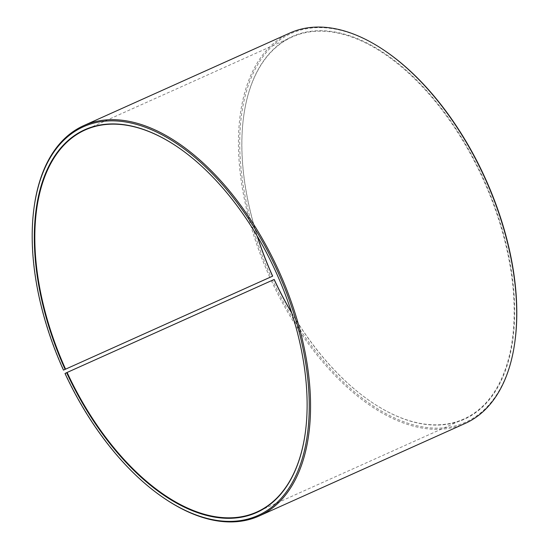 <?xml version="1.0" encoding="UTF-8"?>
<svg xmlns="http://www.w3.org/2000/svg" width="549" height="549" viewBox="0 0 549 549"><rect width="100%" height="100%" fill="white"/><g stroke="black" fill="none" stroke-linecap="round" stroke-linejoin="round"><path stroke-width="0.41" stroke-dasharray="2.75 2.06" d="M291.78 313.095A209.43 115.894 -114.2 0 0 371.893 402.342A209.43 115.894 -114.2 0 0 463.809 419.052A209.43 115.894 -114.2 0 0 483.717 180.518A209.43 115.894 -114.2 0 0 292.178 36.968A209.43 115.894 -114.2 0 0 243.619 116.779A209.43 115.894 -114.2 0 0 257.124 235.946M305.354 432.379A209.43 115.894 -114.2 0 0 305.374 432.221A209.43 115.894 -114.2 0 0 177.107 146.658A209.43 115.894 -114.2 0 0 176.97 146.569M65.015 373.492L65.256 373.402A213.98 118.412 -114.2 0 0 165.18 498.924M34.12 207.158A213.98 118.412 -114.2 0 0 63.705 370.005M65.256 373.402L271.419 280.793A213.98 118.412 -114.2 0 0 465.257 423.389M289.899 33.002A213.98 118.412 -114.2 0 0 269.868 277.396M271.419 280.793L272.565 280.258A213.067 117.911 -114.2 0 0 415.257 425.345A213.067 117.911 -114.2 0 0 514.983 341.046M384.485 50.522A213.067 117.911 -114.2 0 0 254.462 70.588A213.067 117.911 -114.2 0 0 271.021 276.874M272.565 280.258L274.191 279.455M291.649 312.683A209.793 116.1 -114.2 0 0 372.153 402.52A209.793 116.1 -114.2 0 0 514.193 326.243A209.793 116.1 -114.2 0 0 395.026 60.953A209.793 116.1 -114.2 0 0 243.66 116.463A209.793 116.1 -114.2 0 0 257.344 236.317M292.178 36.968L85.184 129.948M463.809 419.052L256.815 512.032"/><path stroke-width="0.82" d="M291.649 312.683A209.793 116.1 -114.2 0 1 274.191 279.455L67.102 372.469A209.43 115.894 -114.2 0 0 256.815 512.032A209.43 115.894 -114.2 0 0 305.354 432.379M274.095 279.489A209.43 115.894 -114.2 0 0 291.78 313.095M257.124 235.946A209.43 115.894 -114.2 0 0 272.579 276.168L63.471 370.108L272.579 276.168M176.97 146.569A209.43 115.894 -114.2 0 0 85.184 129.948A209.43 115.894 -114.2 0 0 65.578 369.148M67.102 372.469L66.642 372.682A209.793 116.1 -114.2 0 0 207.138 515.538A209.793 116.1 -114.2 0 0 305.333 432.537A209.793 116.1 -114.2 0 0 176.84 146.48A209.793 116.1 -114.2 0 0 48.813 166.237A209.793 116.1 -114.2 0 0 65.118 369.353M66.642 372.682L65.015 373.492A213.067 117.911 -114.2 0 0 164.515 498.478A213.067 117.911 -114.2 0 0 308.764 421.008A213.067 117.911 -114.2 0 0 187.737 151.572A213.067 117.911 -114.2 0 0 34.011 207.954A213.067 117.911 -114.2 0 0 63.471 370.108M164.515 498.478L165.18 498.924A213.98 118.412 -114.2 0 0 259.094 515.998A213.98 118.412 -114.2 0 0 279.434 272.283A213.98 118.412 -114.2 0 0 83.736 125.611A213.98 118.412 -114.2 0 0 34.12 207.158L34.011 207.954M259.094 515.998L465.257 423.389A213.98 118.412 -114.2 0 0 514.873 341.842A213.98 118.412 -114.2 0 0 383.82 50.076A213.98 118.412 -114.2 0 0 289.899 33.002L83.736 125.611M514.873 341.842L514.983 341.046A213.067 117.911 -114.2 0 0 384.485 50.522L383.82 50.076M257.344 236.317A209.793 116.1 -114.2 0 0 272.668 276.126"/></g></svg>
